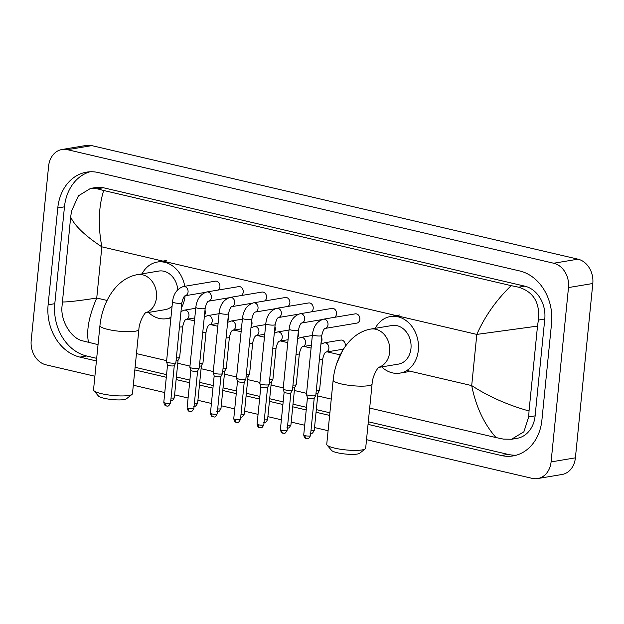 <?xml version="1.0" encoding="UTF-8"?>
<svg xmlns="http://www.w3.org/2000/svg" width="624" height="624" viewBox="0 0 624 624"><rect width="100%" height="100%" fill="white"/><g stroke="black" fill="none" stroke-linecap="round" stroke-linejoin="round"><path stroke-width="0.94" d="M94.887 376.241L46.004 364.829A20.865 16.84 80.5 0 1 31.2 340.501L48.602 166.156A20.865 16.84 80.5 0 1 62.002 149.503L86.307 145.439A20.865 16.84 80.5 0 1 91.79 145.626L577.996 259.171A20.865 16.84 80.5 0 1 592.8 283.499L575.398 457.844A20.865 16.84 80.5 0 1 561.998 474.497L537.693 478.561A20.865 16.84 80.5 0 1 532.21 478.374L366.522 439.678M62.002 149.503A20.865 16.84 80.5 0 1 67.478 149.69L553.683 263.234A20.865 16.84 80.5 0 1 568.487 287.563L551.086 461.916A20.865 16.84 80.5 0 1 537.693 478.561M328.099 430.708L314.535 427.541M304.699 425.24L291.213 422.089M281.377 419.796L267.891 416.645M258.055 414.352L244.569 411.2M234.733 408.899L221.247 405.756M211.411 403.455L197.925 400.304M188.089 398.011L174.603 394.859M164.775 392.566L133.31 385.219M368.051 424.382L501.322 455.512A44.866 36.2 -99.5 0 0 513.1 455.918A44.866 36.2 -99.5 0 0 541.905 420.124L551.569 323.255A44.866 36.2 -99.5 0 0 519.745 270.964L98.366 172.559A44.866 36.2 -99.5 0 0 86.588 172.146A44.866 36.2 -99.5 0 0 57.782 207.948L48.118 304.808A44.866 36.2 -99.5 0 0 79.942 357.107L96.416 360.953M134.839 369.923L166.296 377.27M176.132 379.564L189.618 382.715M199.454 385.016L212.94 388.159M222.776 390.46L236.262 393.611M246.098 395.905L259.584 399.056M269.42 401.349L282.906 404.5M292.742 406.801L306.228 409.945M316.056 412.246L329.628 415.412M89.965 171.787A44.866 36.2 -99.5 0 0 64.467 206.825L54.803 303.685A44.866 36.2 -99.5 0 0 86.627 355.984L96.673 358.332M368.316 421.769L508.014 454.389A44.866 36.2 -99.5 0 0 516.415 455.161M135.104 367.302L166.561 374.65M176.389 376.951L189.883 380.102M199.711 382.395L213.205 385.546M223.033 387.839L236.527 390.991M246.355 393.284L259.841 396.435M269.677 398.736L283.163 401.879M292.999 404.18L306.485 407.332M316.321 409.625L329.885 412.792M511.555 439.249L503.443 439.117L496.018 437.572C483.998 423.907 475.894 406.583 471.705 385.593C488.491 396.497 507.601 404.96 529.035 410.99L528.707 416.926L523.887 431.792L511.555 439.249L517.031 438.337A28.174 22.729 -99.5 0 0 535.119 415.857L544.783 318.997A28.174 22.729 -99.5 0 0 524.8 286.159L103.42 187.754A28.174 22.729 -99.5 0 0 96.026 187.496L90.55 188.409L97.219 188.791L103.678 190.492C98.53 207.028 97.921 225.81 101.852 246.839C85.254 235.903 74.857 225.982 70.66 217.082L71.534 211.045L78.413 195.835L90.55 188.409M496.018 437.572L369.681 408.073M331.258 399.103L317.686 395.928M306.571 393.338L294.364 390.484M283.249 387.886L271.042 385.039M259.927 382.442L247.72 379.595M236.613 376.997L224.406 374.143M213.291 371.553L201.084 368.698M189.969 366.101L177.762 363.254M166.647 360.656L136.469 353.613M98.046 344.635L82.056 340.712C71.526 338.068 61.238 322.288 61.862 307.905L70.66 217.082M529.035 410.99L537.506 326.102L476.814 334.409C484.918 316.189 496.376 299.933 511.181 285.652L103.678 190.492M511.181 285.652L518.606 287.196C533.543 291.814 540.134 302.773 538.379 320.065L537.506 326.102M62.189 301.961C67.213 302.133 78.725 300.823 96.743 298.03C88.897 316.204 86.151 331.001 88.514 342.412M365.243 448.859L359.658 453.266A14.344 2.699 -174.3 0 1 337.342 452.743A14.344 2.699 -174.3 0 1 331.64 450.466L327.038 445.045A19.562 3.682 5.7 0 0 334.815 448.157A19.562 3.682 5.7 0 0 365.243 448.859A19.562 3.682 5.7 0 0 365.672 448.196L372.083 383.955A19.562 3.682 -174.3 0 1 361.319 386.162A19.562 3.682 -174.3 0 1 341.227 383.924A19.562 3.682 -174.3 0 1 333.154 380.071L326.742 444.304A19.562 3.682 5.7 0 0 327.038 445.045M378.62 367.427L398.408 364.12A19.562 15.787 -99.5 0 0 410.966 348.504A19.562 15.787 -99.5 0 0 391.95 325.525L370.679 329.082C349.526 332.771 335.564 356.335 333.154 380.071M375.25 328.318A28.688 23.15 80.5 0 1 390.445 316.524A28.688 23.15 80.5 0 1 418.33 350.228A28.688 23.15 80.5 0 1 399.914 373.121A28.688 23.15 80.5 0 1 381.701 366.912M132.031 394.399L126.446 398.798A14.344 2.699 -174.3 0 1 104.13 398.284A14.344 2.699 -174.3 0 1 98.428 396.006L93.826 390.585A19.562 3.682 5.7 0 0 101.603 393.697A19.562 3.682 5.7 0 0 132.031 394.399A19.562 3.682 5.7 0 0 132.46 393.728L138.871 329.495A19.562 3.682 -174.3 0 1 128.107 331.703A19.562 3.682 -174.3 0 1 108.014 329.456A19.562 3.682 -174.3 0 1 99.941 325.611L93.53 389.844A19.562 3.682 5.7 0 0 93.826 390.585M177.778 289.692A19.562 15.787 -99.5 0 0 158.738 271.066L137.467 274.622C116.314 278.312 102.352 301.868 99.941 325.611M142.038 273.858A28.688 23.15 80.5 0 1 157.232 262.057A28.688 23.15 80.5 0 1 184.759 286.291M217.877 290.098A4.696 3.791 80.5 0 0 219.913 286.689A4.696 3.791 80.5 0 0 215.35 281.174L183.503 286.502A4.696 3.791 80.5 0 1 184.501 286.502A4.696 3.791 80.5 0 1 188.066 292.016A4.696 3.791 80.5 0 1 185.125 295.753A28.688 23.15 80.5 0 1 185.117 295.768A28.688 23.15 80.5 0 1 181.35 307.858M145.408 312.959L165.196 309.652A19.562 15.787 -99.5 0 0 172.084 306.212M170.96 317.413A28.688 23.15 80.5 0 1 166.702 318.661A28.688 23.15 80.5 0 1 148.489 312.445M312.437 334.558C313.404 326.414 317.07 321.29 323.435 319.176L355.282 313.856A4.696 3.791 80.5 0 1 359.845 319.371A4.696 3.791 80.5 0 1 356.827 323.115L325.049 328.427C323.903 328.786 322.803 331.141 321.781 335.486A4.696 0.881 -174.3 0 1 319.199 336.016A4.696 0.881 -174.3 0 1 314.379 335.478A4.696 0.881 -174.3 0 1 314.145 335.423A4.696 0.881 -174.3 0 1 312.437 334.558L306.47 394.407A4.696 0.881 -174.3 0 0 306.478 394.477A4.696 0.881 -174.3 0 0 308.404 395.327A4.696 0.881 -174.3 0 0 314.925 395.756A4.696 0.881 -174.3 0 0 315.791 395.405A4.696 0.881 -174.3 0 0 315.806 395.343L321.781 335.486M314.207 398.268A3.393 0.64 -174.3 0 1 314.192 398.315A3.393 0.64 -174.3 0 1 313.568 398.572A3.393 0.64 -174.3 0 1 308.857 398.26A3.393 0.64 -174.3 0 1 307.468 397.644A3.393 0.64 -174.3 0 1 307.46 397.597M301.657 322.998L301.751 322.975C300.581 323.341 299.481 325.697 298.459 330.041A4.696 0.881 -174.3 0 1 295.877 330.572A4.696 0.881 -174.3 0 1 291.057 330.034A4.696 0.881 -174.3 0 1 290.823 329.979A4.696 0.881 -174.3 0 1 289.123 329.113C290.082 320.97 293.748 315.845 300.113 313.732L331.96 308.404A4.696 3.791 80.5 0 1 336.523 313.927A4.696 3.791 80.5 0 1 334.48 317.335M298.459 330.041L292.492 389.891A4.696 0.881 -174.3 0 1 292.469 389.961A4.696 0.881 -174.3 0 1 291.603 390.312A4.696 0.881 -174.3 0 1 285.082 389.883A4.696 0.881 -174.3 0 1 283.156 389.033A4.696 0.881 -174.3 0 1 283.148 388.963L289.123 329.113M290.885 392.824A3.393 0.64 -174.3 0 1 290.87 392.87A3.393 0.64 -174.3 0 1 290.246 393.128A3.393 0.64 -174.3 0 1 285.535 392.816A3.393 0.64 -174.3 0 1 284.146 392.2A3.393 0.64 -174.3 0 1 284.138 392.153M276.791 308.287A4.696 3.791 80.5 0 1 277.781 308.287A4.696 3.791 80.5 0 1 281.354 313.802A4.696 3.791 80.5 0 1 278.413 317.538C277.259 317.897 276.159 320.252 275.145 324.597A4.696 0.881 -174.3 0 1 272.555 325.127A4.696 0.881 -174.3 0 1 267.735 324.589A4.696 0.881 -174.3 0 1 267.501 324.535A4.696 0.881 -174.3 0 1 265.801 323.661C266.76 315.526 270.426 310.401 276.791 308.287L308.638 302.96A4.696 3.791 80.5 0 1 313.201 308.474A4.696 3.791 80.5 0 1 311.158 311.883M275.145 324.597L269.17 384.446A4.696 0.881 -174.3 0 1 269.147 384.517A4.696 0.881 -174.3 0 1 268.281 384.868A4.696 0.881 -174.3 0 1 261.76 384.439A4.696 0.881 -174.3 0 1 259.834 383.588A4.696 0.881 -174.3 0 1 259.826 383.518L265.801 323.661M260.122 427.775A3.393 1.895 -76.9 0 1 259.685 427.76A3.393 1.895 -76.9 0 1 258.476 424.788A3.393 0.64 -174.3 0 0 261.963 425.178A3.393 0.64 -174.3 0 0 263.827 424.796L267.563 387.403A3.393 0.64 -174.3 0 1 267.548 387.426A3.393 0.64 -174.3 0 1 266.924 387.676A3.393 0.64 -174.3 0 1 262.213 387.371A3.393 0.64 -174.3 0 1 260.824 386.755A3.393 0.64 -174.3 0 1 260.816 386.701M253.469 302.843A4.696 3.791 80.5 0 1 254.459 302.835A4.696 3.791 80.5 0 1 258.032 308.357A4.696 3.791 80.5 0 1 255.091 312.094C253.937 312.452 252.845 314.808 251.823 319.153A4.696 0.881 -174.3 0 1 249.233 319.683A4.696 0.881 -174.3 0 1 244.413 319.145A4.696 0.881 -174.3 0 1 244.179 319.082A4.696 0.881 -174.3 0 1 242.479 318.217C243.438 310.081 247.104 304.957 253.469 302.843L285.316 297.515A4.696 3.791 80.5 0 1 289.879 303.03A4.696 3.791 80.5 0 1 287.836 306.439M251.823 319.153L245.848 379.002A4.696 0.881 -174.3 0 1 245.825 379.072A4.696 0.881 -174.3 0 1 244.967 379.423A4.696 0.881 -174.3 0 1 238.438 378.994A4.696 0.881 -174.3 0 1 236.512 378.144A4.696 0.881 -174.3 0 1 236.504 378.066L242.479 318.217M244.241 381.927A3.393 0.64 -174.3 0 1 244.226 381.982A3.393 0.64 -174.3 0 1 243.602 382.231A3.393 0.64 -174.3 0 1 238.891 381.927A3.393 0.64 -174.3 0 1 237.502 381.311A3.393 0.64 -174.3 0 1 237.494 381.256L233.758 418.673C234.835 423.29 236.41 421.91 236.363 422.315A3.393 1.895 -76.9 0 1 235.162 419.344A3.393 0.64 -174.3 0 1 233.758 418.673M231.699 306.657L231.785 306.634C230.615 307 229.523 309.356 228.501 313.7A4.696 0.881 -174.3 0 1 225.919 314.231A4.696 0.881 -174.3 0 1 221.091 313.693A4.696 0.881 -174.3 0 1 220.857 313.638A4.696 0.881 -174.3 0 1 219.157 312.772C220.116 304.629 223.782 299.504 230.147 297.398L261.994 292.071A4.696 3.791 80.5 0 1 266.557 297.586A4.696 3.791 80.5 0 1 264.514 300.994M228.501 313.7L222.526 373.558A4.696 0.881 -174.3 0 1 222.503 373.62A4.696 0.881 -174.3 0 1 221.645 373.971A4.696 0.881 -174.3 0 1 215.116 373.542A4.696 0.881 -174.3 0 1 213.19 372.692A4.696 0.881 -174.3 0 1 213.182 372.622L219.157 312.772M220.919 376.483A3.393 0.64 -174.3 0 1 220.904 376.537A3.393 0.64 -174.3 0 1 220.288 376.787A3.393 0.64 -174.3 0 1 215.576 376.475A3.393 0.64 -174.3 0 1 214.18 375.859A3.393 0.64 -174.3 0 1 214.172 375.812M206.825 291.946A4.696 3.791 80.5 0 1 207.823 291.946A4.696 3.791 80.5 0 1 211.388 297.461A4.696 3.791 80.5 0 1 208.447 301.197C207.293 301.556 206.201 303.911 205.179 308.256A4.696 0.881 -174.3 0 1 202.597 308.786A4.696 0.881 -174.3 0 1 197.769 308.248A4.696 0.881 -174.3 0 1 197.535 308.194A4.696 0.881 -174.3 0 1 195.835 307.328C196.794 299.185 200.46 294.06 206.825 291.946L238.672 286.627A4.696 3.791 80.5 0 1 243.235 292.141A4.696 3.791 80.5 0 1 241.199 295.55M205.179 308.256L199.204 368.105A4.696 0.881 -174.3 0 1 199.181 368.176A4.696 0.881 -174.3 0 1 198.323 368.527A4.696 0.881 -174.3 0 1 191.794 368.098A4.696 0.881 -174.3 0 1 189.868 367.247A4.696 0.881 -174.3 0 1 189.86 367.177L195.835 307.328M188.518 408.447A3.393 0.64 -174.3 0 0 191.997 408.837A3.393 0.64 -174.3 0 0 193.869 408.455L197.597 371.062A3.393 0.64 -174.3 0 1 197.582 371.085A3.393 0.64 -174.3 0 1 196.966 371.342A3.393 0.64 -174.3 0 1 192.254 371.03A3.393 0.64 -174.3 0 1 190.858 370.414A3.393 0.64 -174.3 0 1 190.85 370.367L187.114 407.784C188.191 412.394 189.774 411.021 189.719 411.419A3.393 1.895 -76.9 0 1 188.518 408.447A3.393 0.64 -174.3 0 1 187.114 407.784M185.055 295.76L185.141 295.745C183.971 296.111 182.879 298.467 181.857 302.812L175.882 362.661A4.696 0.881 -174.3 0 1 175.859 362.731A4.696 0.881 -174.3 0 1 175.001 363.082A4.696 0.881 -174.3 0 1 168.472 362.653A4.696 0.881 -174.3 0 1 166.546 361.803A4.696 0.881 -174.3 0 1 166.538 361.733L172.513 301.876C173.472 293.74 177.138 288.616 183.503 286.502M174.283 365.594A3.393 0.64 -174.3 0 1 174.26 365.641A3.393 0.64 -174.3 0 1 173.644 365.89A3.393 0.64 -174.3 0 1 168.932 365.586A3.393 0.64 -174.3 0 1 167.536 364.97A3.393 0.64 -174.3 0 1 167.528 364.915M320.923 344.136L324.316 342.833L340.727 340.088A4.696 3.791 80.5 0 1 345.29 345.602A4.696 3.791 80.5 0 1 344.986 346.928M325.868 352.092L325.962 352.069C324.784 352.443 323.692 354.799 322.67 359.143L319.589 390.031A4.696 0.881 -174.3 0 1 319.566 390.101A4.696 0.881 -174.3 0 1 318.7 390.452A4.696 0.881 -174.3 0 1 316.29 390.554M317.983 392.964A3.393 0.64 -174.3 0 1 317.967 393.011A3.393 0.64 -174.3 0 1 317.343 393.268A3.393 0.64 -174.3 0 1 316.009 393.346M343.894 348.559A4.696 3.791 80.5 0 1 342.28 349.346L325.939 352.084A4.696 3.791 80.5 0 0 328.879 348.348A4.696 3.791 80.5 0 0 325.315 342.826A4.696 3.791 80.5 0 0 324.316 342.833M321.586 337.459A4.696 3.791 80.5 0 1 321.968 340.158A4.696 3.791 80.5 0 1 321.079 342.553M302.546 346.648L302.64 346.624C301.462 346.991 300.37 349.346 299.348 353.699L296.267 384.587A4.696 0.881 -174.3 0 1 296.244 384.657A4.696 0.881 -174.3 0 1 295.386 385.008A4.696 0.881 -174.3 0 1 292.968 385.102M294.661 387.52A3.393 0.64 -174.3 0 1 294.645 387.566A3.393 0.64 -174.3 0 1 294.021 387.824A3.393 0.64 -174.3 0 1 292.687 387.902M298.264 332.015A4.696 3.791 80.5 0 1 298.646 334.714A4.696 3.791 80.5 0 1 297.757 337.108M279.224 341.203L279.318 341.18C278.148 341.546 277.048 343.902 276.026 348.247L272.945 379.142A4.696 0.881 -174.3 0 1 272.922 379.213A4.696 0.881 -174.3 0 1 272.064 379.564A4.696 0.881 -174.3 0 1 269.646 379.657M264.326 419.804A3.393 0.64 -174.3 0 0 267.602 419.492L271.339 382.099A3.393 0.64 -174.3 0 1 271.323 382.122A3.393 0.64 -174.3 0 1 270.707 382.372A3.393 0.64 -174.3 0 1 269.365 382.457M274.942 326.57A4.696 3.791 80.5 0 1 275.332 329.261A4.696 3.791 80.5 0 1 274.435 331.664M255.902 335.751L255.996 335.735C254.826 336.102 253.726 338.458 252.704 342.802L249.623 373.698A4.696 0.881 -174.3 0 1 249.6 373.768A4.696 0.881 -174.3 0 1 248.742 374.111A4.696 0.881 -174.3 0 1 246.324 374.213M248.017 376.623A3.393 0.64 -174.3 0 1 248.001 376.678A3.393 0.64 -174.3 0 1 247.385 376.927A3.393 0.64 -174.3 0 1 246.043 377.005M251.62 321.118A4.696 3.791 80.5 0 1 252.01 323.817A4.696 3.791 80.5 0 1 251.113 326.219M232.58 330.307L232.674 330.283C231.504 330.658 230.404 333.013 229.382 337.358L226.301 368.254A4.696 0.881 -174.3 0 1 226.278 368.316A4.696 0.881 -174.3 0 1 225.42 368.667A4.696 0.881 -174.3 0 1 223.002 368.768M224.702 371.179A3.393 0.64 -174.3 0 1 224.679 371.225A3.393 0.64 -174.3 0 1 224.063 371.483A3.393 0.64 -174.3 0 1 222.721 371.561M228.306 315.674A4.696 3.791 80.5 0 1 228.688 318.373A4.696 3.791 80.5 0 1 227.791 320.775M209.258 324.862L209.352 324.839C208.182 325.205 207.082 327.569 206.06 331.913L202.979 362.801A4.696 0.881 -174.3 0 1 202.956 362.872A4.696 0.881 -174.3 0 1 202.098 363.223A4.696 0.881 -174.3 0 1 199.68 363.316M201.38 365.734A3.393 0.64 -174.3 0 1 201.365 365.781A3.393 0.64 -174.3 0 1 200.741 366.038A3.393 0.64 -174.3 0 1 199.399 366.116M204.984 310.229A4.696 3.791 80.5 0 1 205.366 312.928A4.696 3.791 80.5 0 1 204.469 315.323M195.741 308.256L184.392 310.151A4.696 3.791 80.5 0 1 185.383 310.151A4.696 3.791 80.5 0 1 188.955 315.674A4.696 3.791 80.5 0 1 186.014 319.402C184.86 319.761 183.76 322.117 182.746 326.461L179.657 357.357A4.696 0.881 -174.3 0 1 179.634 357.427A4.696 0.881 -174.3 0 1 178.776 357.778A4.696 0.881 -174.3 0 1 176.358 357.872M178.058 360.29A3.393 0.64 -174.3 0 1 178.043 360.337A3.393 0.64 -174.3 0 1 177.419 360.586A3.393 0.64 -174.3 0 1 176.085 360.672M406.895 370.461L471.705 385.593L476.814 334.409L101.852 246.839L96.743 298.03L107.086 300.448M187.333 319.184L194.485 320.853M210.655 324.628L217.807 326.297M233.977 330.073L241.129 331.75M257.291 335.525L264.451 337.194M280.613 340.969L287.765 342.638M303.935 346.414L311.087 348.083M327.257 351.858L339.479 354.713M67.478 149.69L91.79 145.626M551.086 461.916L575.398 457.844M568.487 287.563L592.8 283.499M553.683 263.234L577.996 259.171M64.467 206.825L57.782 207.948M508.014 454.389L501.322 455.512M86.627 355.984L79.942 357.107M54.803 303.685L48.118 304.808M535.119 415.857L528.707 416.926M103.42 187.754L97.219 188.791M524.8 286.159L518.606 287.196M544.783 318.997L538.379 320.065M378.76 367.286A19.562 15.787 -99.5 0 0 389.696 352.069A19.562 15.787 -99.5 0 0 375.812 329.261A19.562 15.787 -99.5 0 0 370.679 329.082M145.548 312.827A19.562 15.787 -99.5 0 0 156.484 297.601A19.562 15.787 -99.5 0 0 142.6 274.802A19.562 15.787 -99.5 0 0 137.467 274.622M306.766 438.664A3.393 1.895 -76.9 0 1 306.329 438.656C307.429 438.126 307.843 440.599 310.471 435.685A3.393 0.64 -174.3 0 1 308.607 436.075A3.393 0.64 -174.3 0 1 305.12 435.685A3.393 0.64 -174.3 0 1 303.724 435.014L307.453 397.621M303.724 435.014C304.793 439.631 306.376 438.251 306.329 438.656A3.393 1.895 -76.9 0 1 305.12 435.685M323.435 319.176A4.696 3.791 80.5 0 1 324.425 319.176A4.696 3.791 80.5 0 1 327.998 324.698A4.696 3.791 80.5 0 1 325.049 328.427L324.979 328.442M283.444 433.22A3.393 1.895 -76.9 0 1 283.007 433.204C284.115 432.682 284.521 435.154 287.149 430.24A3.393 0.64 -174.3 0 1 285.285 430.622A3.393 0.64 -174.3 0 1 281.798 430.232A3.393 0.64 -174.3 0 1 280.402 429.569L284.138 392.176L283.156 389.033M280.402 429.569C281.471 434.179 283.054 432.806 283.007 433.204A3.393 1.895 -76.9 0 1 281.798 430.232M300.113 313.732A4.696 3.791 80.5 0 1 301.103 313.732A4.696 3.791 80.5 0 1 304.676 319.246A4.696 3.791 80.5 0 1 301.727 322.982L321.758 319.636M258.476 424.788A3.393 0.64 -174.3 0 1 257.08 424.125L260.816 386.732M236.8 422.323A3.393 1.895 -76.9 0 1 236.363 422.315C237.471 421.785 237.877 424.258 240.505 419.351A3.393 0.64 -174.3 0 1 238.641 419.734A3.393 0.64 -174.3 0 1 235.162 419.344M213.486 416.879A3.393 1.895 -76.9 0 1 213.041 416.871C214.149 416.341 214.555 418.813 217.183 413.907A3.393 0.64 -174.3 0 1 215.319 414.289A3.393 0.64 -174.3 0 1 211.84 413.899A3.393 0.64 -174.3 0 1 210.436 413.228L214.172 375.835L213.19 372.692M210.436 413.228C211.513 417.846 213.088 416.465 213.041 416.871A3.393 1.895 -76.9 0 1 211.84 413.899M230.147 297.398A4.696 3.791 80.5 0 1 231.145 297.391A4.696 3.791 80.5 0 1 234.71 302.913A4.696 3.791 80.5 0 1 231.769 306.641L251.792 303.295M190.164 411.434A3.393 1.895 -76.9 0 1 189.719 411.419C190.827 410.896 191.233 413.369 193.869 408.455M166.842 405.99A3.393 1.895 -76.9 0 1 166.397 405.974C167.505 405.452 167.918 407.924 170.547 403.01A3.393 0.64 -174.3 0 1 168.675 403.393A3.393 0.64 -174.3 0 1 165.196 403.003A3.393 0.64 -174.3 0 1 163.8 402.34L167.528 364.946L166.546 361.803M163.8 402.34C164.869 406.949 166.452 405.577 166.397 405.974A3.393 1.895 -76.9 0 1 165.196 403.003M181.857 302.812A4.696 0.881 -174.3 0 1 179.275 303.342A4.696 0.881 -174.3 0 1 174.447 302.804A4.696 0.881 -174.3 0 1 174.221 302.749A4.696 0.881 -174.3 0 1 172.513 301.876M336.664 363.753A4.696 0.881 -174.3 0 1 336.648 363.652L342.397 351M310.105 433.352C311.212 432.822 311.618 435.295 314.246 430.381A3.393 0.64 -174.3 0 1 310.97 430.7M322.67 359.143A4.696 0.881 -174.3 0 1 321.789 359.557A4.696 0.881 -174.3 0 1 319.371 359.658M286.783 427.9C287.89 427.378 288.296 429.85 290.924 424.936A3.393 0.64 -174.3 0 1 287.648 425.248M312.351 335.486L300.994 337.389A4.696 3.791 80.5 0 1 301.993 337.381A4.696 3.791 80.5 0 1 305.565 342.904A4.696 3.791 80.5 0 1 302.617 346.632L311.384 345.173M299.348 353.699A4.696 0.881 -174.3 0 1 298.467 354.112A4.696 0.881 -174.3 0 1 296.049 354.214M289.029 330.041L277.68 331.937A4.696 3.791 80.5 0 1 278.671 331.937A4.696 3.791 80.5 0 1 282.243 337.451A4.696 3.791 80.5 0 1 279.295 341.188L288.062 339.721M276.026 348.247A4.696 0.881 -174.3 0 1 275.145 348.668A4.696 0.881 -174.3 0 1 272.727 348.761M240.139 417.011C241.246 416.481 241.652 418.954 244.288 414.047A3.393 0.64 -174.3 0 1 241.004 414.359M265.707 324.597L254.358 326.492A4.696 3.791 80.5 0 1 255.349 326.492A4.696 3.791 80.5 0 1 258.921 332.007A4.696 3.791 80.5 0 1 255.973 335.743L264.74 334.277M252.704 342.802A4.696 0.881 -174.3 0 1 251.823 343.223A4.696 0.881 -174.3 0 1 249.405 343.317M216.817 411.567C217.924 411.037 218.338 413.509 220.966 408.595A3.393 0.64 -174.3 0 1 217.682 408.915M242.385 319.153L231.036 321.048A4.696 3.791 80.5 0 1 232.027 321.04A4.696 3.791 80.5 0 1 235.599 326.563A4.696 3.791 80.5 0 1 232.651 330.299L241.418 328.832M229.382 337.358A4.696 0.881 -174.3 0 1 228.501 337.771A4.696 0.881 -174.3 0 1 226.083 337.873M193.495 406.115C194.602 405.592 195.016 408.065 197.644 403.151A3.393 0.64 -174.3 0 1 194.36 403.463M219.063 313.7L207.714 315.604A4.696 3.791 80.5 0 1 208.705 315.596A4.696 3.791 80.5 0 1 212.277 321.118A4.696 3.791 80.5 0 1 209.329 324.847M206.06 331.913A4.696 0.881 -174.3 0 1 205.179 332.327A4.696 0.881 -174.3 0 1 202.769 332.428M170.173 400.67C171.28 400.148 171.694 402.62 174.322 397.706A3.393 0.64 -174.3 0 1 171.046 398.018M182.746 326.461A4.696 0.881 -174.3 0 1 181.857 326.882A4.696 0.881 -174.3 0 1 179.447 326.976M372.083 383.955C372.411 375.359 378.854 366.163 379.072 367.029M390.445 316.524L399.563 314.995M399.914 373.121L409.024 371.592M138.871 329.495C139.199 320.9 145.642 311.704 145.86 312.569M157.232 262.057L166.351 260.536M166.702 318.661L170.906 317.951M314.192 398.315L315.791 395.405M307.468 397.644L306.478 394.477M310.471 435.685L314.207 398.291M290.87 392.87L292.469 389.961M287.149 430.24L290.885 392.847M263.827 424.796C261.199 429.71 260.793 427.237 259.685 427.76C259.732 427.362 258.157 428.735 257.08 424.125M278.343 317.546L298.436 314.192M267.548 387.426L269.147 384.517M260.824 386.755L259.834 383.588M255.021 312.101L275.114 308.74M244.226 381.982L245.825 379.072M237.502 381.311L236.512 378.144M240.505 419.351L244.241 381.958M220.904 376.537L222.503 373.62M217.183 413.907L220.919 376.506M208.377 301.213L228.47 297.851M197.582 371.085L199.181 368.176M190.858 370.414L189.868 367.247M174.26 365.641L175.859 362.731M205.148 292.406L185.125 295.753M170.547 403.01L174.275 365.617M314.246 430.381L317.983 392.987L319.566 390.101M294.645 387.566L296.244 384.657M297.601 338.692L300.994 337.389M290.924 424.936L294.661 387.543M267.602 419.492C264.974 424.406 264.568 421.925 263.461 422.456M271.323 382.122L272.922 379.213M274.279 333.247L277.68 331.937M244.288 414.047L248.017 376.654L249.6 373.768M250.957 327.803L254.358 326.492M224.679 371.225L226.278 368.316M227.635 322.351L231.036 321.048M220.966 408.595L224.695 371.202M201.365 365.781L202.956 362.872M204.313 316.906L207.714 315.604M218.096 323.388L209.329 324.854M197.644 403.151L201.373 365.758M174.322 397.706L178.051 360.313L179.634 357.427M180.991 311.462L184.392 310.151M194.774 317.936L186.007 319.402"/></g></svg>
